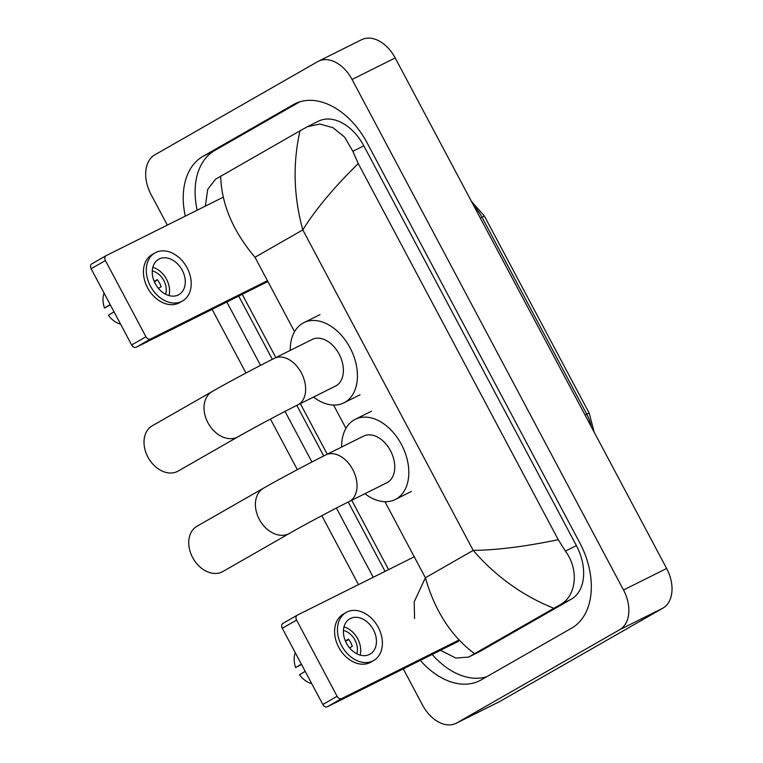 <?xml version="1.0" encoding="UTF-8"?>
<svg xmlns="http://www.w3.org/2000/svg" width="763" height="763" viewBox="0 0 763 763"><rect width="100%" height="100%" fill="white"/><g stroke="black" fill="none" stroke-linecap="round" stroke-linejoin="round"><path stroke-width="1.14" d="M167.326 225.114L151.055 194.517A32.59 21.936 63.5 0 1 154.822 154.851L317.713 61.622A32.59 21.936 63.5 0 1 318.457 61.221L361.586 39.695A32.59 21.936 63.5 0 1 395.186 57.95L666.643 568.483A32.59 21.936 63.5 0 1 662.885 608.149L499.994 701.378A32.59 21.936 63.5 0 1 499.25 701.779L456.112 723.305A32.59 21.936 63.5 0 1 422.511 705.05L403.284 668.874M318.457 61.221A32.59 21.936 63.5 0 1 352.058 79.476L623.505 589.999A32.59 21.936 63.5 0 1 619.747 629.666L456.856 722.904A32.59 21.936 63.5 0 1 456.112 723.305M358.486 584.639L321.833 515.693M297.351 469.655L270.445 419.049M245.963 373.012L212.114 309.349M420.318 660.376A70.062 47.153 -116.5 0 0 479.603 680.749A70.062 47.153 -116.5 0 0 481.205 679.9L571.697 628.102A70.062 47.153 -116.5 0 0 579.775 542.817L367.203 143.024A70.062 47.153 -116.5 0 0 294.957 103.778A70.062 47.153 -116.5 0 0 293.364 104.626L202.872 156.425A70.062 47.153 -116.5 0 0 185.295 216.148M226.849 302.005L260.536 365.372M285.019 411.41L311.924 462.016M336.407 508.053L373.221 577.286M432.173 654.454A70.062 47.153 -116.5 0 0 486.708 676.743M238.705 296.082L272.343 359.344M296.826 405.391L323.731 455.988M348.214 502.035L385.077 571.373M299.716 101.861L214.727 150.502A70.062 47.153 -116.5 0 0 197.159 210.226M414.567 618.469L414.204 601.816L425.392 577.763C434.939 611.039 451.324 636.342 474.567 653.681L468.625 657.096L479.832 651.507A43.996 29.604 -116.5 0 0 480.833 650.963L571.325 599.165A43.996 29.604 -116.5 0 0 576.399 545.621L363.827 145.828A43.996 29.604 -116.5 0 0 318.467 121.183L307.26 126.772L319.821 124.054L332.964 127.679L344.676 137.178L352.83 151.312L358.267 163.597C334.366 186.916 315.882 209.014 302.806 229.892C293.602 196.453 292.668 163.435 300.002 130.835L307.26 126.772M468.625 657.096L455.749 658.04L440.518 650.295M205.342 206.144L207.717 189.329L215.586 179.191L300.002 130.835M474.567 653.681L553.871 608.292C522.579 595.703 495.692 576.408 473.213 550.4C497.228 550.075 525.573 546.508 558.239 539.689L358.267 163.597M558.239 539.689L565.402 551.105C579.537 570.075 576.132 596.552 559.947 604.849L553.871 608.292M220.698 176.234C221.48 204.045 232.915 231.055 254.985 257.265L302.806 229.892L473.213 550.4L425.392 577.763L384.953 501.701M458.439 641.349L327.422 706.729A4.073 3.014 -119.8 0 1 322.816 704.478L337.103 696.304A4.073 3.014 60.2 0 0 341.71 698.555L458.992 640.023M414.252 556.809L297.36 615.14A4.073 3.014 60.2 0 0 297.246 615.197A4.073 3.014 60.2 0 0 296.578 620.081L282.291 628.264L322.816 704.478M282.291 628.264A4.073 3.014 -119.8 0 1 282.959 623.381A4.073 3.014 -119.8 0 1 283.073 623.323L297.141 615.264M296.578 620.081L337.103 696.304M346.44 643.209A20.372 15.05 60.2 0 0 370.036 654.158A20.372 15.05 60.2 0 0 373.403 629.761A20.372 15.05 60.2 0 0 349.807 618.812A20.372 15.05 60.2 0 0 346.44 643.209M360.146 655.102A20.372 15.05 60.2 0 0 357.685 638.755A20.372 15.05 60.2 0 0 343.979 626.862M349.568 647.863L352.268 646.318A16.29 12.046 -119.8 0 0 350.703 642.551A16.29 12.046 -119.8 0 0 348.443 639.127L345.353 640.901M356.788 653.767A16.29 12.046 60.2 0 0 354.986 640.1A16.29 12.046 60.2 0 0 343.426 630.429M346.164 612.441L343.302 614.081A27.697 20.477 60.2 0 0 338.734 647.272A27.697 20.477 60.2 0 0 370.828 662.16L373.679 660.529A27.697 20.477 60.2 0 0 378.257 627.339A27.697 20.477 60.2 0 0 346.164 612.441A27.697 20.477 60.2 0 0 341.586 645.632A27.697 20.477 60.2 0 0 373.679 660.529M345.525 641.321L348.729 639.489M295.271 652.68A21.183 15.651 60.2 0 0 295.672 667.558L301.528 664.449M301.366 664.144L295.672 667.558M311.771 683.715A21.183 15.651 60.2 0 1 299.497 674.75L305.19 671.335M196.93 526.289A26.066 19.266 60.2 0 0 192.629 557.524A26.066 19.266 60.2 0 0 222.834 571.544L289.511 533.375A26.066 19.266 -119.8 0 1 259.306 519.355A26.066 19.266 -119.8 0 1 263.607 488.12L196.93 526.289M289.511 533.375C303.741 525.192 332.792 509.694 349.13 501.577L386.87 482.741A26.066 17.549 -116.5 0 0 387.47 482.426A26.066 17.549 -116.5 0 0 390.704 451.133A26.066 17.549 -116.5 0 0 363.589 436.093L325.849 454.92C308.414 463.599 279.029 479.269 263.607 488.12M341.643 447.042A44.807 30.158 63.5 0 1 354.204 419.869A44.807 30.158 63.5 0 1 355.224 419.326A44.807 30.158 63.5 0 1 401.824 445.182A44.807 30.158 63.5 0 1 396.264 498.964A44.807 30.158 63.5 0 1 395.244 499.507A44.807 30.158 63.5 0 1 364.924 493.699M152.209 425.83A26.066 19.266 60.2 0 0 147.908 457.066A26.066 19.266 60.2 0 0 178.113 471.086L238.132 436.732A26.066 19.266 -119.8 0 1 207.927 422.721A26.066 19.266 -119.8 0 1 212.228 391.486L152.209 425.83M238.132 436.732C252.353 428.558 281.404 413.06 297.742 404.934L335.491 386.107A26.066 17.549 -116.5 0 0 336.082 385.782A26.066 17.549 -116.5 0 0 339.325 354.499A26.066 17.549 -116.5 0 0 312.21 339.449L274.461 358.276C257.026 366.955 227.641 382.635 212.228 391.486M290.264 350.398A44.807 30.158 63.5 0 1 302.816 323.226A44.807 30.158 63.5 0 1 303.846 322.682A44.807 30.158 63.5 0 1 350.446 348.538A44.807 30.158 63.5 0 1 344.876 402.32A44.807 30.158 63.5 0 1 343.855 402.874A44.807 30.158 63.5 0 1 313.545 397.056M267.279 281.824L136.262 347.203A4.073 3.014 -119.8 0 1 131.656 344.952L145.943 336.779A4.073 3.014 60.2 0 0 150.549 339.02L267.441 280.698M223.206 197.226L106.2 255.615A4.073 3.014 60.2 0 0 106.086 255.672A4.073 3.014 60.2 0 0 105.418 260.555L91.121 268.738L131.656 344.952M91.121 268.738A4.073 3.014 -119.8 0 1 91.798 263.855A4.073 3.014 -119.8 0 1 91.913 263.798L105.981 255.739M105.418 260.555L145.943 336.779M155.28 283.683A20.372 15.05 60.2 0 0 178.876 294.632A20.372 15.05 60.2 0 0 182.233 270.236A20.372 15.05 60.2 0 0 158.637 259.277A20.372 15.05 60.2 0 0 155.28 283.683M168.985 295.577A20.372 15.05 60.2 0 0 166.515 279.229A20.372 15.05 60.2 0 0 152.819 267.336M158.399 288.338L161.107 286.793A16.29 12.046 -119.8 0 0 159.534 283.025A16.29 12.046 -119.8 0 0 157.283 279.601L154.183 281.375M165.619 294.241A16.29 12.046 60.2 0 0 163.826 280.574A16.29 12.046 60.2 0 0 152.266 270.903M154.994 252.915L152.142 254.556A27.697 20.477 60.2 0 0 147.564 287.737A27.697 20.477 60.2 0 0 179.658 302.634L182.519 300.994A27.697 20.477 60.2 0 0 187.088 267.813A27.697 20.477 60.2 0 0 154.994 252.915A27.697 20.477 60.2 0 0 150.425 286.106A27.697 20.477 60.2 0 0 182.519 300.994M154.364 281.795L157.569 279.964M104.102 293.145A21.183 15.651 60.2 0 0 104.502 308.033L110.368 304.923M110.206 304.618L104.502 308.033M120.611 324.18A21.183 15.651 60.2 0 1 108.327 315.224L114.03 311.809M471.505 201.48L484.419 216.082L481.987 217.178A32.59 21.936 -116.5 0 0 474.147 206.458M591.306 426.794A32.59 21.936 -116.5 0 0 586.747 414.195L589.17 413.098L594.158 432.163M585.059 415.043L586.747 414.195L481.987 217.178L480.299 218.018M254.985 257.265L294.556 331.695M333.565 405.058L345.944 428.339M352.058 79.476L395.186 57.95M456.856 722.904L499.994 701.378M619.747 629.666L662.885 608.149M623.505 589.999L666.643 568.483M296.607 103.015L293.364 104.626M214.727 150.502L202.872 156.425M480.833 650.963L469.455 656.647M363.827 145.828L352.83 151.312M576.399 545.621L565.402 551.105M571.325 599.165L559.947 604.849M341.71 698.555L327.422 706.729M349.13 501.577A26.066 17.549 -116.5 0 0 349.721 501.262A26.066 17.549 -116.5 0 0 352.735 469.522A26.066 17.549 -116.5 0 0 325.849 454.92M297.742 404.934A26.066 17.549 -116.5 0 0 298.343 404.619A26.066 17.549 -116.5 0 0 301.347 372.888A26.066 17.549 -116.5 0 0 274.461 358.276M150.549 339.02L136.262 347.203M484.419 216.082L589.17 413.098M388.596 569.618L351.733 500.28M327.241 454.223L300.345 403.637M275.853 357.589L242.224 294.327M297.246 615.197L282.959 623.381M355.224 419.326L371.4 411.247M395.244 499.507L411.419 491.439M303.846 322.682L320.021 314.614M343.855 402.874L360.031 394.795M106.086 255.672L91.798 263.855"/></g></svg>
